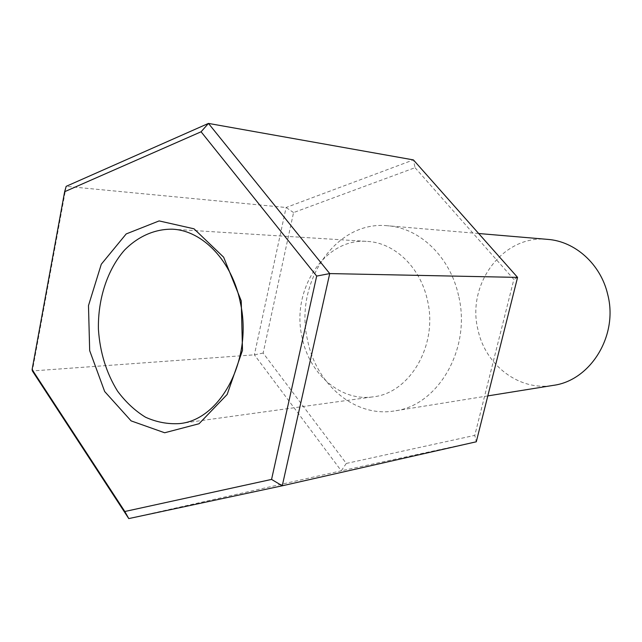 <?xml version="1.0" encoding="UTF-8"?>
<svg xmlns="http://www.w3.org/2000/svg" width="642" height="642" viewBox="0 0 642 642"><rect width="100%" height="100%" fill="white"/><g stroke="black" fill="none" stroke-linecap="round" stroke-linejoin="round"><path stroke-width="0.48" stroke-dasharray="3.21 2.41" d="M458.565 295.665C450.243 256.928 419.748 227.95 387.736 225.775C335.437 220.102 293.972 283.09 307.534 340.027C316.057 384.317 355.01 417.854 394.661 410.904C438.213 405.656 471.581 348.333 458.565 295.665M427.42 300.207C438.301 344.778 409.925 393.225 373.138 396.836C340.814 401.796 309.163 374.045 302.077 337.331C290.858 289.919 324.603 237.636 367.328 241.416C394.461 242.636 420.454 267.249 427.42 300.207M415.053 167.69L513.857 279.422L474.775 435.372L346.295 463.444L263.14 353.068L293.563 212.566L415.053 167.69L413.408 159.906L286.099 207.502L254.384 354.825L341.279 470.811L128.769 518.584M346.295 463.444L341.279 470.811L476.292 441.784L474.775 435.372M293.563 212.566L286.099 207.502L66.174 186.34L32.381 370.948L254.384 354.825L263.14 353.068M547.666 239.378C502.887 234.458 466.293 284.446 478.001 329.868C485.328 365.17 519.193 391.363 553.131 385.393M517.572 277.392L513.857 279.422M478.659 233.511L387.736 225.775M487.816 395.905L394.661 410.904M179.648 423.584L373.138 396.836M172.377 229.194L367.328 241.416"/><path stroke-width="0.96" d="M517.572 277.392L413.408 159.906L208.457 123.416L329.723 273.58L517.572 277.392L476.292 441.784L282.255 485.793L128.769 518.584L32.381 370.948L32.1 369.551L124.821 511.505L271.566 479.413L316.675 276.076L201.082 131.787L64.641 191.701L32.1 369.551M316.675 276.076L329.723 273.58L282.255 485.793L271.566 479.413M64.641 191.701L66.174 186.34L208.457 123.416L201.082 131.787M241.232 300.857L223.649 257.209L194.02 228.817L159.128 220.92L126.201 233.929L101.292 264.223L88.484 305.608L89.679 350.636L104.662 391.516L131.12 420.887L164.657 432.764L199.052 423.744L227.164 394.453L242.499 350.315L241.232 300.857M487.816 395.905L553.131 385.393C590.423 380.69 618.535 335.597 607.709 294.469C600.784 264.183 575.096 241.296 547.666 239.378L478.659 233.511M240.389 302.831C232.308 261.222 202.703 230.454 172.377 229.194C154.762 228.937 138.054 236.392 124.508 250.123C107.294 269.768 97.793 299.108 98.419 329.29C99.951 352.362 106.315 372.962 117.518 391.082C125.639 402.02 134.972 410.736 145.525 417.22C156.56 422.203 167.931 424.322 179.648 423.584C220.792 419.868 252.996 359.151 240.389 302.831M128.769 518.584L124.821 511.505"/></g></svg>
